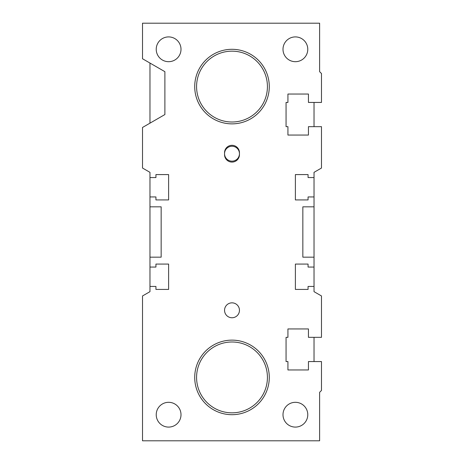 <?xml version="1.0" encoding="UTF-8"?>
<svg xmlns="http://www.w3.org/2000/svg" width="464" height="464" viewBox="0 0 464 464"><rect width="100%" height="100%" fill="white"/><g stroke="black" fill="none" stroke-linecap="round" stroke-linejoin="round"><path stroke-width="0.7" d="M149.971 289.791L149.971 286.439L149.971 291.659L142.512 295.962L142.512 440.8L319.621 440.8L319.621 392.329L321.488 390.462L321.488 361.566L308.438 361.566L308.438 369.959L287.929 369.959L287.929 361.566L286.062 361.566L286.062 337.334L287.929 337.334L287.929 328.941L308.438 328.941L308.438 337.334L321.488 337.334L321.488 295.962L314.029 291.659L314.029 286.439L308.061 286.439L308.061 289.42L295.388 289.42L295.388 264.068L308.061 264.068L308.061 267.049L314.029 267.049L314.029 286.439M314.029 177.561L314.029 196.951L308.061 196.951L308.061 199.932L295.388 199.932L295.388 174.58L308.061 174.58L308.061 177.561L314.029 177.561L314.029 172.341L321.488 168.038L321.488 126.666L308.438 126.666L308.438 135.059L287.929 135.059L287.929 126.666L286.062 126.666L286.062 102.434L287.929 102.434L287.929 94.041L308.438 94.041L308.438 102.434L321.488 102.434L321.488 73.538L319.621 71.671L319.621 23.2L142.512 23.2L142.512 58.754L164.888 71.671L164.888 114.55L142.512 127.467L142.512 168.038L149.971 172.341L149.971 177.561L149.971 174.209M149.971 267.049L149.971 286.439L155.939 286.439L155.939 289.42L168.612 289.42L168.612 264.068L155.939 264.068L155.939 267.049L149.971 267.049L149.971 196.951L155.939 196.951L155.939 199.932L168.612 199.932L168.612 174.58L155.939 174.58L155.939 177.561L149.971 177.561L149.971 196.951M314.029 257.166L302.841 257.166L302.841 206.834L314.029 206.834L314.029 267.049M314.029 196.951L314.029 206.834M149.971 206.834L161.159 206.834L161.159 257.166L149.971 257.166M181.006 49.3A12.395 12.395 0 0 1 162.417 60.03A12.395 12.395 0 0 1 162.417 38.57A12.395 12.395 0 0 1 181.006 49.3M307.777 49.3A12.395 12.395 0 0 1 289.188 60.03A12.395 12.395 0 0 1 289.188 38.57A12.395 12.395 0 0 1 307.777 49.3M307.777 414.7A12.395 12.395 0 0 1 289.188 425.43A12.395 12.395 0 0 1 289.188 403.97A12.395 12.395 0 0 1 307.777 414.7M181.006 414.7A12.395 12.395 0 0 1 162.417 425.43A12.395 12.395 0 0 1 162.417 403.97A12.395 12.395 0 0 1 181.006 414.7M239.459 310.3A7.459 7.459 0 0 1 228.271 316.755A7.459 7.459 0 0 1 228.271 303.845A7.459 7.459 0 0 1 239.459 310.3M239.459 152.766L239.459 154.634A7.459 7.459 0 0 1 232 162.087A7.459 7.459 0 0 1 224.541 154.634L224.541 152.766A7.459 7.459 0 0 1 232 145.313A7.459 7.459 0 0 1 239.459 152.766M224.541 153.7A7.459 7.459 0 0 0 232 161.159A7.459 7.459 0 0 0 239.459 153.7A7.459 7.459 0 0 0 232 146.241A7.459 7.459 0 0 0 224.541 153.7M232 51.162A35.421 35.421 0 0 1 262.676 104.296A35.421 35.421 0 0 1 201.324 104.296A35.421 35.421 0 0 1 232 51.162M232 49.3A37.288 37.288 0 0 0 199.711 105.229A37.288 37.288 0 0 0 264.289 105.229A37.288 37.288 0 0 0 232 49.3M232 341.991A35.421 35.421 0 0 1 262.676 395.125A35.421 35.421 0 0 1 201.324 395.125A35.421 35.421 0 0 1 232 341.991M232 340.129A37.288 37.288 0 0 0 199.711 396.059A37.288 37.288 0 0 0 264.289 396.059A37.288 37.288 0 0 0 232 340.129M314.029 102.434L314.029 126.666M314.029 337.334L314.029 361.566M149.971 123.163L149.971 63.063"/></g></svg>
